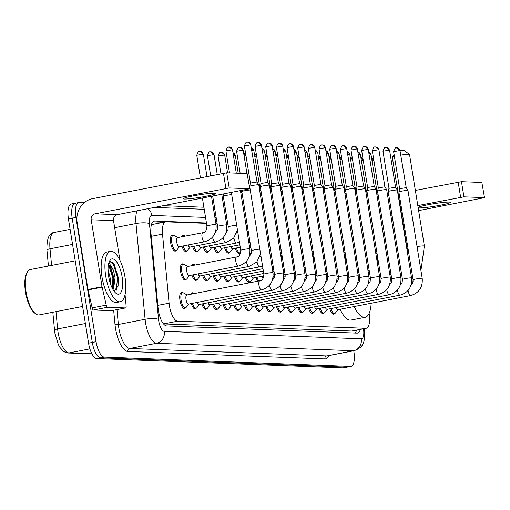 <?xml version="1.0" encoding="UTF-8"?>
<svg xmlns="http://www.w3.org/2000/svg" width="510" height="510" viewBox="0 0 510 510"><rect width="100%" height="100%" fill="white"/><g stroke="black" fill="none" stroke-linecap="round" stroke-linejoin="round"><path stroke-width="0.76" d="M181.547 236.838A8.211 3.009 -101 0 1 182.841 235.403A8.211 3.009 -101 0 1 183.97 235.709M176.25 250.416A8.211 3.009 -101 0 1 175.319 251.124A8.211 3.009 -101 0 1 170.672 242.945A8.211 3.009 -101 0 1 172.182 234.995A8.211 3.009 -101 0 1 173.311 235.308M191.524 265.735A8.211 3.009 -101 0 1 192.818 264.295A8.211 3.009 -101 0 1 193.947 264.607M186.226 279.314A8.211 3.009 -101 0 1 185.296 280.022A8.211 3.009 -101 0 1 180.648 271.843A8.211 3.009 -101 0 1 182.159 263.893A8.211 3.009 -101 0 1 183.288 264.199M190.842 294.225A8.211 3.009 -101 0 1 192.136 292.791A8.211 3.009 -101 0 1 193.264 293.097M185.544 307.804A8.211 3.009 -101 0 1 184.614 308.512A8.211 3.009 -101 0 1 179.966 300.333A8.211 3.009 -101 0 1 181.477 292.389A8.211 3.009 -101 0 1 182.605 292.695M206.505 223.361L166.177 221.837A15.402 5.642 79 0 0 165.693 221.875A15.402 5.642 79 0 0 162.518 234.147L169.084 303.182A15.402 5.642 79 0 0 169.422 305.809A15.402 5.642 79 0 0 177.646 321.185L365.797 328.3A15.402 5.642 79 0 0 366.282 328.261A15.402 5.642 79 0 0 369.119 313.395M152.076 224.578L151.17 224.751M177.646 321.185L163.551 323.92L351.702 331.041L366.282 328.261M227.823 224.17L226.58 224.126M217.164 223.769L215.921 223.718M356.688 258.583L356.471 257.652M186.909 250.818A8.211 3.009 -101 0 1 185.978 251.526A8.211 3.009 -101 0 1 181.974 246.171M197.568 251.22A8.211 3.009 -101 0 1 196.63 251.934A8.211 3.009 -101 0 1 192.633 246.572M208.227 251.628A8.211 3.009 -101 0 1 207.29 252.335A8.211 3.009 -101 0 1 203.292 246.974M218.886 252.029A8.211 3.009 -101 0 1 217.948 252.737A8.211 3.009 -101 0 1 213.951 247.375M229.545 252.431A8.211 3.009 -101 0 1 228.607 253.138A8.211 3.009 -101 0 1 224.61 247.783M240.204 252.833A8.211 3.009 -101 0 1 239.266 253.547A8.211 3.009 -101 0 1 235.269 248.185M250.863 253.24A8.211 3.009 -101 0 1 249.925 253.948A8.211 3.009 -101 0 1 249.836 253.961M196.885 279.716A8.211 3.009 -101 0 1 195.948 280.423A8.211 3.009 -101 0 1 191.951 275.062M207.544 280.117A8.211 3.009 -101 0 1 206.607 280.825A8.211 3.009 -101 0 1 202.61 275.47M218.203 280.519A8.211 3.009 -101 0 1 217.266 281.227A8.211 3.009 -101 0 1 213.269 275.872M228.862 280.921A8.211 3.009 -101 0 1 227.925 281.635A8.211 3.009 -101 0 1 223.928 276.273M239.522 281.329A8.211 3.009 -101 0 1 238.584 282.036A8.211 3.009 -101 0 1 234.587 276.675M250.18 281.73A8.211 3.009 -101 0 1 249.243 282.438A8.211 3.009 -101 0 1 245.246 277.083M257.588 281.252A8.211 3.009 -101 0 1 255.905 277.485M196.203 308.206A8.211 3.009 -101 0 1 195.273 308.913A8.211 3.009 -101 0 1 191.269 303.558M206.862 308.607A8.211 3.009 -101 0 1 205.925 309.321A8.211 3.009 -101 0 1 201.928 303.96M217.521 309.015A8.211 3.009 -101 0 1 216.584 309.723A8.211 3.009 -101 0 1 212.587 304.362M228.18 309.417A8.211 3.009 -101 0 1 227.243 310.125A8.211 3.009 -101 0 1 223.246 304.77M238.839 309.819A8.211 3.009 -101 0 1 237.902 310.526A8.211 3.009 -101 0 1 233.905 305.171M249.498 310.22A8.211 3.009 -101 0 1 248.561 310.934A8.211 3.009 -101 0 1 244.564 305.573M260.157 310.628A8.211 3.009 -101 0 1 259.22 311.336A8.211 3.009 -101 0 1 255.223 305.974M270.81 311.03A8.211 3.009 -101 0 1 269.879 311.737A8.211 3.009 -101 0 1 265.882 306.376M281.469 311.431A8.211 3.009 -101 0 1 280.538 312.139A8.211 3.009 -101 0 1 276.541 306.784M292.128 311.833A8.211 3.009 -101 0 1 291.197 312.547A8.211 3.009 -101 0 1 287.2 307.186M302.787 312.241A8.211 3.009 -101 0 1 301.856 312.949A8.211 3.009 -101 0 1 297.859 307.587M313.446 312.643A8.211 3.009 -101 0 1 312.515 313.35A8.211 3.009 -101 0 1 308.518 307.989M324.105 313.044A8.211 3.009 -101 0 1 323.174 313.752A8.211 3.009 -101 0 1 319.171 308.397M334.764 313.446A8.211 3.009 -101 0 1 333.827 314.154A8.211 3.009 -101 0 1 329.83 308.799M206.442 222.998L154.626 221.034A15.402 5.642 79 0 0 154.141 221.072A15.402 5.642 79 0 0 150.973 233.344L158.062 307.919A15.402 5.642 79 0 0 158.4 310.552A15.402 5.642 79 0 0 166.623 325.922L357.089 333.126A15.402 5.642 79 0 0 357.574 333.087A15.402 5.642 79 0 0 360.309 329.422M353.749 350.765L353.863 351.473A15.402 5.642 -101 0 1 351.033 366.371A15.402 5.642 -101 0 1 350.548 366.409L104.289 357.096A15.402 5.642 -101 0 1 96.065 341.719L75.933 217.445A15.402 5.642 -101 0 1 78.769 202.547A15.402 5.642 -101 0 1 79.254 202.508L84.246 202.699M163.506 205.696L203.892 207.226M213.308 207.583L214.551 207.627M223.966 207.984L225.21 208.029M351.033 366.371L347.284 367.098A15.402 5.642 -101 0 1 346.8 367.136L100.54 357.822A15.402 5.642 -101 0 1 92.31 342.452L72.184 218.178A15.402 5.642 -101 0 1 75.015 203.273A15.402 5.642 -101 0 1 75.499 203.241M227.76 223.801L226.523 223.756M217.101 223.399L215.864 223.355M356.56 330.155A15.402 5.642 -101 0 1 355.132 333.049M152.834 221.837L163.755 222.252M75.015 203.273L71.266 204.006A15.402 5.642 -101 0 0 68.429 218.905L88.561 343.179A15.402 5.642 -101 0 0 96.785 358.555L343.045 367.869A15.402 5.642 -101 0 0 343.53 367.831L347.284 367.098A15.402 5.642 -101 0 1 346.8 367.136L100.54 357.822A15.402 5.642 -101 0 1 92.31 342.452L72.184 218.178A15.402 5.642 -101 0 1 75.015 203.273L78.769 202.547M214.449 193.201A16.428 1.307 170.8 0 0 196.21 195.343A16.428 1.307 170.8 0 0 183.23 198.747A16.428 1.307 170.8 0 0 184.441 199.034A16.428 1.307 170.8 0 0 202.687 196.892A16.428 1.307 170.8 0 0 215.666 193.494A16.428 1.307 170.8 0 0 214.449 193.201M111.601 310.641A2.569 0.943 -101 0 1 111.524 310.666A2.569 0.943 -101 0 1 111.448 310.673L125.511 307.938L107.521 307.256L93.457 309.991A2.569 0.943 -101 0 1 92.17 307.868L88.071 289.922A2.569 0.943 -101 0 1 87.981 289.482L77.137 222.513A20.534 19.036 92.2 0 1 92.622 198.658L226.746 172.813L229.2 187.967L95.077 213.817A5.132 4.762 -87.8 0 0 91.201 219.778L102.051 286.748A2.569 0.943 79 0 0 102.134 287.187L106.239 305.133A2.569 0.943 79 0 0 107.521 307.256M111.448 310.673L93.457 309.991M119.946 260.278L113.52 220.626A5.132 4.762 -87.8 0 1 117.389 214.659L249.785 188.783L247.14 173.585L226.746 172.813M247.14 173.585L249.785 188.783M249.594 188.738L229.2 187.967M125.511 307.938A2.569 0.943 79 0 0 125.594 307.932A2.569 0.943 79 0 0 126.123 305.885L125.052 294.672M82.614 306.459L39.117 314.912A23.103 8.466 -101 0 1 35.49 313.714L34.514 312.942A22.077 8.09 -101 0 1 25.5 292.102A22.077 8.09 -101 0 1 26.775 273.105L27.387 272.028A23.103 8.466 -101 0 1 30.3 269.554L75.219 260.827M35.49 313.714A23.103 8.466 -101 0 1 26.055 291.905A23.103 8.466 -101 0 1 27.387 272.028M124.975 276.924A25.672 9.409 -101 0 1 120.258 301.754A25.672 9.409 -101 0 1 105.742 276.19A25.672 9.409 -101 0 1 110.46 251.36A25.672 9.409 -101 0 1 124.975 276.924M120.258 301.754L116.503 302.481A25.672 9.409 -101 0 1 101.987 276.924A25.672 9.409 -101 0 1 106.711 252.087L110.46 251.36M114.023 291.146L118.103 285.9L118.224 277.3L114.183 264.346L112.64 262.42L110.23 261.649L109.006 262.318M108.93 262.554L113.513 270.555A12.833 4.705 -101 0 0 108.388 264.843M108.624 276.305A17.971 6.585 -101 0 1 109.663 260.839A17.971 6.585 -101 0 1 122.094 276.809A17.971 6.585 -101 0 1 115.961 293.263A17.971 6.585 -101 0 1 108.624 276.305M109.223 279.365L108.298 273.927M110.46 283.77L110.345 278.651L108.043 269.458M112.563 288.768L113.679 285.421L113.864 277.963L110.625 267.023L108.369 264.951M112.997 289.552L113.622 288.736L115.037 277.74L113.513 270.555M113.456 286.416L113.437 278.288L110.052 266.226M118.033 286.257L118.129 277.376L114.151 264.295M112.487 288.622L112.85 278.403L108.719 265.072M116.293 290.273L117.542 277.491L113.239 263.925L110.077 261.681M400.197 150.45L403.62 150.163L409.485 154.364A8.727 0.695 170.8 0 0 408.88 154.256A8.727 0.695 170.8 0 0 400.949 155.097M417.065 246.54A8.727 0.695 -9.2 0 1 423.721 245.897A8.727 0.695 -9.2 0 1 424.365 246.049L409.524 154.415A8.727 0.695 170.8 0 0 409.485 154.364M371.152 303.24A28.235 10.347 -101 0 1 365.09 317.322A28.235 10.347 -101 0 1 354.201 306.535M365.09 317.322L351.027 320.057A28.235 10.347 -101 0 1 340.132 309.27M348.298 281.718A28.235 10.347 -101 0 1 348.228 276.86M394.402 156.398A8.727 0.695 170.8 0 0 392.311 157.144A8.727 0.695 170.8 0 0 392.292 157.201L407.133 248.842A8.727 0.695 -9.2 0 1 408 248.389M261.617 289.884A4.622 1.696 -101 0 1 261.573 289.89L188.617 304.075A4.622 1.696 -101 0 1 186.003 299.472A4.622 1.696 -101 0 1 186.851 295.003L259.807 280.819A4.622 1.696 -101 0 1 259.845 280.812M188.866 304.024L186.201 307.332A7.701 2.824 -101 0 1 185.449 307.83A7.701 2.824 -101 0 1 181.095 300.16A7.701 2.824 -101 0 1 182.51 292.708A7.701 2.824 -101 0 1 183.396 292.887L187.1 294.952M247.178 142.188A3.334 3.092 92.2 0 1 250.754 144.878L244.411 146L250.416 183.071L249.645 186.309A4.622 0.37 -9.2 0 1 249.645 186.309A4.622 0.37 -9.2 0 1 252.475 185.512A4.622 0.37 -9.2 0 1 258.423 184.76A4.622 0.37 -9.2 0 1 258.761 184.83A4.622 0.37 -9.2 0 1 258.768 184.843L272.997 272.691C273.647 281.622 269.841 287.353 261.573 289.89A4.622 1.696 -101 0 1 261.534 289.897A4.622 1.696 -101 0 1 258.959 285.294A4.622 1.696 -101 0 1 259.807 280.819C262.261 280.691 263.613 278.473 263.874 274.17A4.622 0.37 -9.2 0 1 267.52 273.213A4.622 0.37 -9.2 0 1 272.652 272.608A4.622 0.37 -9.2 0 1 272.754 272.614A4.622 0.37 -9.2 0 1 272.997 272.691M250.416 183.071L257.002 182.006L258.761 184.83M272.27 290.286A4.622 1.696 -101 0 1 272.232 290.298L199.27 304.476A4.622 1.696 -101 0 1 197.344 302.379M199.525 304.425L196.86 307.734A7.701 2.824 -101 0 1 196.108 308.231A7.701 2.824 -101 0 1 192.404 303.335M257.837 142.59A3.334 3.092 92.2 0 1 261.413 145.28L255.07 146.408L261.075 183.479L260.304 186.711A4.622 0.37 -9.2 0 1 260.304 186.711A4.622 0.37 -9.2 0 1 263.128 185.92A4.622 0.37 -9.2 0 1 269.082 185.162A4.622 0.37 -9.2 0 1 269.42 185.232A4.622 0.37 -9.2 0 1 269.427 185.245L283.649 273.092C284.306 282.024 280.5 287.761 272.232 290.298A4.622 1.696 -101 0 1 272.193 290.305A4.622 1.696 -101 0 1 269.618 285.696A4.622 1.696 -101 0 1 269.548 285.192M261.075 183.479L267.661 182.408L269.42 185.232M192.181 293.964A7.701 2.824 -101 0 1 193.169 293.11A7.701 2.824 -101 0 1 194.055 293.288L194.469 293.524M282.929 290.687A4.622 1.696 -101 0 1 282.891 290.7L209.929 304.878A4.622 1.696 -101 0 1 208.003 302.781M210.184 304.833L207.519 308.136A7.701 2.824 -101 0 1 206.767 308.633A7.701 2.824 -101 0 1 203.063 303.743M282.961 280.812L284.873 278.218L285.186 274.973L270.963 187.125A4.622 0.37 -9.2 0 1 270.963 187.113A4.622 0.37 -9.2 0 1 273.787 186.322A4.622 0.37 -9.2 0 1 279.741 185.563A4.622 0.37 -9.2 0 1 280.079 185.634A4.622 0.37 -9.2 0 1 280.079 185.646L294.308 273.5C294.965 282.432 291.159 288.163 282.891 290.7A4.622 1.696 -101 0 1 282.852 290.706A4.622 1.696 -101 0 1 280.277 286.097A4.622 1.696 -101 0 1 280.207 285.594M268.49 142.991A3.334 3.092 92.2 0 1 272.072 145.681L265.729 146.81L271.734 183.887L278.326 182.822M293.588 291.095A4.622 1.696 -101 0 1 293.55 291.102L220.588 305.286A4.622 1.696 -101 0 1 218.662 303.182M220.843 305.235L218.178 308.537A7.701 2.824 -101 0 1 217.426 309.034A7.701 2.824 -101 0 1 213.722 304.145M279.148 143.393A3.334 3.092 92.2 0 1 282.731 146.089L276.388 147.211L282.393 184.282L281.622 187.514A4.622 0.37 -9.2 0 1 281.622 187.514A4.622 0.37 -9.2 0 1 284.446 186.724A4.622 0.37 -9.2 0 1 290.4 185.971A4.622 0.37 -9.2 0 1 290.738 186.042A4.622 0.37 -9.2 0 1 290.738 186.048L304.967 273.902C305.624 282.833 301.812 288.564 293.55 291.102A4.622 1.696 -101 0 1 293.511 291.108A4.622 1.696 -101 0 1 290.936 286.499A4.622 1.696 -101 0 1 290.866 286.002M282.393 184.282L288.979 183.217L290.738 186.042M304.247 291.497A4.622 1.696 -101 0 1 304.209 291.503L231.247 305.688A4.622 1.696 -101 0 1 229.322 303.584M231.502 305.637L228.837 308.945A7.701 2.824 -101 0 1 228.085 309.436A7.701 2.824 -101 0 1 224.374 304.546M289.808 143.801A3.334 3.092 92.2 0 1 293.39 146.491L287.047 147.613L293.052 184.684L292.275 187.922A4.622 0.37 -9.2 0 1 292.275 187.922A4.622 0.37 -9.2 0 1 295.105 187.125A4.622 0.37 -9.2 0 1 301.059 186.373A4.622 0.37 -9.2 0 1 301.397 186.443A4.622 0.37 -9.2 0 1 301.397 186.456L315.626 274.303C316.283 283.235 312.471 288.966 304.209 291.503A4.622 1.696 -101 0 1 304.17 291.51A4.622 1.696 -101 0 1 301.595 286.907A4.622 1.696 -101 0 1 301.525 286.403M293.052 184.684L299.644 183.625M314.906 291.898A4.622 1.696 -101 0 1 314.868 291.911L241.906 306.089A4.622 1.696 -101 0 1 239.98 303.992M242.161 306.038L239.496 309.347A7.701 2.824 -101 0 1 238.744 309.844A7.701 2.824 -101 0 1 235.033 304.948M314.931 282.024L316.85 279.429L317.163 276.184L302.934 188.337A4.622 0.37 -9.2 0 1 302.934 188.324A4.622 0.37 -9.2 0 1 305.764 187.533A4.622 0.37 -9.2 0 1 311.718 186.775A4.622 0.37 -9.2 0 1 312.05 186.845A4.622 0.37 -9.2 0 1 312.056 186.858L326.285 274.705C326.935 283.637 323.13 289.374 314.868 291.911A4.622 1.696 -101 0 1 314.829 291.918A4.622 1.696 -101 0 1 312.254 287.308A4.622 1.696 -101 0 1 312.184 286.805M300.466 144.202A3.334 3.092 92.2 0 1 304.049 146.893L297.706 148.021L303.711 185.092L310.297 184.034M325.565 292.3A4.622 1.696 -101 0 1 325.527 292.313L252.565 306.491A4.622 1.696 -101 0 1 250.639 304.394M252.813 306.446L250.155 309.748A7.701 2.824 -101 0 1 249.403 310.246A7.701 2.824 -101 0 1 245.692 305.356M311.125 144.604A3.334 3.092 92.2 0 1 314.708 147.294L308.365 148.423L314.37 185.493L313.593 188.726A4.622 0.37 -9.2 0 1 313.593 188.726A4.622 0.37 -9.2 0 1 316.423 187.935A4.622 0.37 -9.2 0 1 322.377 187.176A4.622 0.37 -9.2 0 1 322.709 187.246A4.622 0.37 -9.2 0 1 322.715 187.259L336.944 275.113C337.594 284.038 333.789 289.776 325.527 292.313A4.622 1.696 -101 0 1 325.488 292.319A4.622 1.696 -101 0 1 322.913 287.71A4.622 1.696 -101 0 1 322.843 287.206M314.37 185.493L320.713 184.378L322.709 187.246M336.224 292.708A4.622 1.696 -101 0 1 336.179 292.714L263.224 306.899A4.622 1.696 -101 0 1 261.298 304.795M263.472 306.848L260.814 310.15A7.701 2.824 -101 0 1 260.062 310.647A7.701 2.824 -101 0 1 256.351 305.758M336.249 282.833L338.168 280.239L338.481 276.994L324.252 189.14A4.622 0.37 -9.2 0 1 324.252 189.127A4.622 0.37 -9.2 0 1 327.082 188.337A4.622 0.37 -9.2 0 1 333.036 187.584A4.622 0.37 -9.2 0 1 333.368 187.654A4.622 0.37 -9.2 0 1 333.374 187.661L347.603 275.515C348.253 284.446 344.448 290.177 336.179 292.714A4.622 1.696 -101 0 1 336.147 292.721A4.622 1.696 -101 0 1 333.572 288.112A4.622 1.696 -101 0 1 333.495 287.615M321.784 145.006A3.334 3.092 92.2 0 1 325.367 147.696L319.024 148.824L325.029 185.901L331.372 184.779L333.368 187.654M346.883 293.11A4.622 1.696 -101 0 1 346.838 293.116L273.883 307.3A4.622 1.696 -101 0 1 271.957 305.197M274.131 307.249L271.473 310.558A7.701 2.824 -101 0 1 270.721 311.049A7.701 2.824 -101 0 1 267.01 306.159M332.443 145.414A3.334 3.092 92.2 0 1 336.02 148.104L329.683 149.226L335.688 186.297L334.911 189.529A4.622 0.37 -9.2 0 1 334.911 189.529A4.622 0.37 -9.2 0 1 337.741 188.738A4.622 0.37 -9.2 0 1 343.689 187.986A4.622 0.37 -9.2 0 1 344.027 188.056A4.622 0.37 -9.2 0 1 344.033 188.069L358.262 275.916C358.912 284.848 355.107 290.579 346.838 293.116A4.622 1.696 -101 0 1 346.8 293.123A4.622 1.696 -101 0 1 344.224 288.52A4.622 1.696 -101 0 1 344.154 288.016M329.364 159.101L331.264 159.031L335.682 186.316L342.031 185.181L344.027 188.056M357.542 293.511A4.622 1.696 -101 0 1 357.497 293.518L284.542 307.702A4.622 1.696 -101 0 1 282.616 305.605M284.79 307.651L282.132 310.96A7.701 2.824 -101 0 1 281.38 311.457A7.701 2.824 -101 0 1 277.669 306.561M340.017 159.502L341.923 159.439L346.347 186.705L345.57 189.937A4.622 0.37 -9.2 0 1 345.57 189.937A4.622 0.37 -9.2 0 1 348.4 189.146A4.622 0.37 -9.2 0 1 354.348 188.388A4.622 0.37 -9.2 0 1 354.686 188.458A4.622 0.37 -9.2 0 1 354.692 188.47L368.921 276.318C369.572 285.249 365.766 290.987 357.497 293.518A4.622 1.696 -101 0 1 357.459 293.524A4.622 1.696 -101 0 1 354.883 288.921A4.622 1.696 -101 0 1 354.813 288.418M343.103 145.815A3.334 3.092 92.2 0 1 346.679 148.506L340.342 149.634L346.347 186.705L352.933 185.634L354.686 188.458M368.201 293.913A4.622 1.696 -101 0 1 368.156 293.926L295.201 308.104A4.622 1.696 -101 0 1 293.269 306.006M295.449 308.059L292.791 311.361A7.701 2.824 -101 0 1 292.039 311.859A7.701 2.824 -101 0 1 288.328 306.963M368.226 284.038L370.145 281.443L370.458 278.199L356.229 190.351A4.622 0.37 -9.2 0 1 356.229 190.338A4.622 0.37 -9.2 0 1 359.059 189.548A4.622 0.37 -9.2 0 1 365.007 188.789A4.622 0.37 -9.2 0 1 365.345 188.859A4.622 0.37 -9.2 0 1 365.351 188.872L379.58 276.726C380.231 285.651 376.425 291.388 368.156 293.926A4.622 1.696 -101 0 1 368.118 293.932A4.622 1.696 -101 0 1 365.542 289.323A4.622 1.696 -101 0 1 365.472 288.819M353.761 146.217A3.334 3.092 92.2 0 1 357.338 148.907L351.001 150.036L357 187.113L363.592 186.042L365.345 188.859M378.86 294.315A4.622 1.696 -101 0 1 378.815 294.327L305.86 308.505A4.622 1.696 -101 0 1 303.928 306.408M306.108 308.461L303.45 311.763A7.701 2.824 -101 0 1 302.691 312.26A7.701 2.824 -101 0 1 298.987 307.371M364.42 146.619A3.334 3.092 92.2 0 1 365.077 146.568L364.369 146.619C364.357 147.613 363.821 144.196 361.654 150.437L368.245 149.373L374.251 186.443L367.665 187.508L366.888 190.74A4.622 0.37 -9.2 0 1 366.888 190.74A4.622 0.37 -9.2 0 1 369.718 189.949A4.622 0.37 -9.2 0 1 375.666 189.197A4.622 0.37 -9.2 0 1 376.004 189.267A4.622 0.37 -9.2 0 1 376.01 189.274L390.239 277.128C390.889 286.059 387.084 291.79 378.815 294.327A4.622 1.696 -101 0 1 378.777 294.334A4.622 1.696 -101 0 1 376.201 289.725A4.622 1.696 -101 0 1 376.131 289.227M389.519 294.723A4.622 1.696 -101 0 1 389.474 294.729L316.519 308.913A4.622 1.696 -101 0 1 314.587 306.81M316.767 308.862L314.103 312.165A7.701 2.824 -101 0 1 313.35 312.662A7.701 2.824 -101 0 1 309.647 307.772M371.994 160.714L373.9 160.644L378.318 187.909L377.547 191.142A4.622 0.37 -9.2 0 1 377.547 191.142A4.622 0.37 -9.2 0 1 380.377 190.351A4.622 0.37 -9.2 0 1 386.325 189.599A4.622 0.37 -9.2 0 1 386.663 189.669A4.622 0.37 -9.2 0 1 386.669 189.682L400.898 277.529C401.548 286.461 397.743 292.192 389.474 294.729A4.622 1.696 -101 0 1 389.436 294.735A4.622 1.696 -101 0 1 386.861 290.126A4.622 1.696 -101 0 1 386.79 289.629M378.656 149.717L372.313 150.839L378.318 187.916L384.91 186.851L378.904 149.774L375.736 146.969A3.334 3.092 92.2 0 1 378.656 149.717L378.904 149.774M400.171 295.124A4.622 1.696 -101 0 1 400.133 295.131L327.171 309.315A4.622 1.696 -101 0 1 325.246 307.211M327.426 309.264L324.762 312.573A7.701 2.824 -101 0 1 324.009 313.07A7.701 2.824 -101 0 1 320.305 308.174M400.203 285.249L402.116 282.655L402.435 279.41L388.206 191.562A4.622 0.37 -9.2 0 1 388.206 191.55A4.622 0.37 -9.2 0 1 391.03 190.753A4.622 0.37 -9.2 0 1 396.984 190A4.622 0.37 -9.2 0 1 397.322 190.071A4.622 0.37 -9.2 0 1 397.328 190.083L411.551 277.931C412.207 286.862 408.402 292.593 400.133 295.131A4.622 1.696 -101 0 1 400.095 295.137A4.622 1.696 -101 0 1 397.519 290.534A4.622 1.696 -101 0 1 397.449 290.031M389.315 150.118L382.972 151.24L388.977 188.317L395.569 187.259L389.563 150.176L386.395 147.377A3.334 3.092 92.2 0 1 389.315 150.118L389.563 150.176M410.831 295.526A4.622 1.696 -101 0 1 410.792 295.539L337.83 309.717A4.622 1.696 -101 0 1 335.905 307.619M338.085 309.672L335.421 312.974A7.701 2.824 -101 0 1 334.668 313.471A7.701 2.824 -101 0 1 330.964 308.575M396.391 147.83A3.334 3.092 92.2 0 1 399.974 150.52L393.631 151.648L399.636 188.719L398.865 191.951A4.622 0.37 -9.2 0 1 398.865 191.951A4.622 0.37 -9.2 0 1 401.689 191.161A4.622 0.37 -9.2 0 1 407.643 190.402A4.622 0.37 -9.2 0 1 407.981 190.472A4.622 0.37 -9.2 0 1 407.981 190.485L422.21 278.339C422.867 287.264 419.061 293.001 410.792 295.539A4.622 1.696 -101 0 1 410.754 295.545A4.622 1.696 -101 0 1 408.178 290.936A4.622 1.696 -101 0 1 408.108 290.432M399.636 188.719L406.221 187.648L407.981 190.472M238.476 266.022A4.622 1.696 -101 0 1 238.438 266.029L189.299 275.578A4.622 1.696 -101 0 1 186.685 270.982A4.622 1.696 -101 0 1 187.533 266.513L236.672 256.957A4.622 1.696 -101 0 1 236.71 256.951M189.548 275.534L186.883 278.836A7.701 2.824 -101 0 1 186.131 279.333A7.701 2.824 -101 0 1 181.777 271.664A7.701 2.824 -101 0 1 183.192 264.218A7.701 2.824 -101 0 1 184.078 264.397L187.782 266.462M249.135 266.424A4.622 1.696 -101 0 1 249.097 266.43L199.952 275.986A4.622 1.696 -101 0 1 198.027 273.883M249.16 256.549L251.079 253.954L251.392 250.71L241.81 191.556A4.622 0.37 -9.2 0 1 241.81 191.543A4.622 0.37 -9.2 0 1 244.641 190.746A4.622 0.37 -9.2 0 1 250.238 189.994M200.207 275.935L197.542 279.238A7.701 2.824 -101 0 1 196.79 279.735A7.701 2.824 -101 0 1 193.086 274.845M192.863 265.474A7.701 2.824 -101 0 1 193.851 264.62A7.701 2.824 -101 0 1 194.737 264.798L195.151 265.028M259.794 266.826A4.622 1.696 -101 0 1 259.749 266.838L210.611 276.388A4.622 1.696 -101 0 1 208.686 274.284M210.866 276.337L208.201 279.646A7.701 2.824 -101 0 1 207.449 280.143A7.701 2.824 -101 0 1 203.745 275.247M259.214 187.597L259.832 187.648L260.667 188.993M259.679 190.491A4.622 0.37 -9.2 0 1 260.897 190.396M262.981 268.681L221.27 276.79A4.622 1.696 -101 0 1 219.345 274.692M221.525 276.745L218.86 280.047A7.701 2.824 -101 0 1 218.108 280.545A7.701 2.824 -101 0 1 214.404 275.649M269.873 188.005L270.491 188.05L271.326 189.395M270.338 190.893A4.622 0.37 -9.2 0 1 271.556 190.804M263.37 271.084L231.929 277.191A4.622 1.696 -101 0 1 230.004 275.094M232.184 277.147L229.519 280.449A7.701 2.824 -101 0 1 228.767 280.946A7.701 2.824 -101 0 1 225.057 276.057M280.532 188.407L281.15 188.451L281.985 189.797M280.997 191.295A4.622 0.37 -9.2 0 1 282.215 191.205M263.759 273.481L242.588 277.599A4.622 1.696 -101 0 1 240.663 275.496M242.837 277.548L240.178 280.851A7.701 2.824 -101 0 1 239.426 281.348A7.701 2.824 -101 0 1 235.716 276.458M291.184 188.808L291.809 188.853L292.644 190.204M291.656 191.696A4.622 0.37 -9.2 0 1 292.874 191.607M263.912 275.929L253.247 278.001A4.622 1.696 -101 0 1 251.322 275.897M253.495 277.95L250.837 281.259A7.701 2.824 -101 0 1 250.085 281.756A7.701 2.824 -101 0 1 246.375 276.86M301.844 189.21L302.468 189.267L296.463 152.184L294.117 149.519A3.334 3.092 92.2 0 1 296.214 152.127L296.463 152.184M302.315 192.104A4.622 0.37 -9.2 0 1 303.533 192.009M263.211 278.186A4.622 1.696 -101 0 1 261.981 276.305M258.819 281.016A7.701 2.824 -101 0 1 257.034 277.262M312.502 189.618L313.127 189.669L307.122 152.592L304.776 149.921M312.974 192.506A4.622 0.37 -9.2 0 1 314.192 192.417M273.87 278.587A4.622 1.696 -101 0 1 273.022 277.516M323.161 190.02L323.78 190.064L324.621 191.409M323.633 192.907A4.622 0.37 -9.2 0 1 324.851 192.818M284.523 278.995A4.622 1.696 -101 0 1 283.681 277.924M333.82 190.421L334.445 190.472L328.44 153.395L326.094 150.73A3.334 3.092 92.2 0 1 328.191 153.338L328.44 153.395M334.286 193.309A4.622 0.37 -9.2 0 1 335.503 193.22M295.182 279.397A4.622 1.696 -101 0 1 294.34 278.326M344.479 190.823L345.098 190.867L345.939 192.219M344.945 193.717A4.622 0.37 -9.2 0 1 346.162 193.621M305.841 279.799A4.622 1.696 -101 0 1 304.999 278.728M355.139 191.231L355.757 191.275L356.598 192.621M355.604 194.119A4.622 0.37 -9.2 0 1 356.822 194.029M316.5 280.2A4.622 1.696 -101 0 1 315.658 279.129M365.797 191.632L366.416 191.677L360.411 154.606L358.065 151.942M366.263 194.52A4.622 0.37 -9.2 0 1 367.481 194.431M327.159 280.608A4.622 1.696 -101 0 1 326.317 279.537M376.456 192.034L377.075 192.079L377.91 193.424M376.922 194.922A4.622 0.37 -9.2 0 1 378.139 194.833M204.682 241.753A4.622 1.696 -101 0 1 204.637 241.766L179.322 246.687A4.622 1.696 -101 0 1 176.709 242.084A4.622 1.696 -101 0 1 177.556 237.615L202.878 232.694A4.622 1.696 -101 0 1 202.916 232.687M179.571 246.636L176.906 249.945A7.701 2.824 -101 0 1 176.154 250.435A7.701 2.824 -101 0 1 171.8 242.773A7.701 2.824 -101 0 1 173.215 235.32A7.701 2.824 -101 0 1 174.101 235.499L177.805 237.564M215.341 242.161A4.622 1.696 -101 0 1 215.297 242.167L189.975 247.089A4.622 1.696 -101 0 1 188.05 244.991M190.23 247.038L187.565 250.346A7.701 2.824 -101 0 1 186.813 250.844A7.701 2.824 -101 0 1 183.109 245.947M182.886 236.576A7.701 2.824 -101 0 1 183.874 235.722A7.701 2.824 -101 0 1 184.76 235.9L185.175 236.136M226 242.562A4.622 1.696 -101 0 1 225.955 242.569L200.634 247.49A4.622 1.696 -101 0 1 198.709 245.393M226.026 232.687L227.938 230.093L228.257 226.848L223.297 196.235A4.622 0.37 -9.2 0 1 223.297 196.222A4.622 0.37 -9.2 0 1 226.128 195.432A4.622 0.37 -9.2 0 1 231.725 194.673M200.889 247.446L198.224 250.748A7.701 2.824 -101 0 1 197.472 251.245A7.701 2.824 -101 0 1 193.768 246.355M236.653 242.964A4.622 1.696 -101 0 1 236.614 242.977L211.293 247.898A4.622 1.696 -101 0 1 209.368 245.794M211.548 247.847L208.883 251.149A7.701 2.824 -101 0 1 208.131 251.647A7.701 2.824 -101 0 1 204.427 246.757M240.694 192.283L241.313 192.327L242.154 193.672M241.166 195.171A4.622 0.37 -9.2 0 1 242.384 195.081M239.847 244.819L221.952 248.3A4.622 1.696 -101 0 1 220.027 246.196M222.207 248.249L219.542 251.558A7.701 2.824 -101 0 1 218.79 252.048A7.701 2.824 -101 0 1 215.08 247.159M240.235 247.222L232.611 248.701A4.622 1.696 -101 0 1 230.686 246.604M232.866 248.65L230.201 251.959A7.701 2.824 -101 0 1 229.449 252.456A7.701 2.824 -101 0 1 225.739 247.56M240.701 252.533A7.701 2.824 -101 0 1 240.108 252.858A7.701 2.824 -101 0 1 236.398 247.962M251.36 252.934A7.701 2.824 -101 0 1 250.767 253.26A7.701 2.824 -101 0 1 249.957 253.119M418.168 207.787A16.428 1.307 170.8 0 0 419.163 207.914A16.428 1.307 170.8 0 0 437.401 205.772A16.428 1.307 170.8 0 0 450.381 202.368A16.428 1.307 170.8 0 0 449.17 202.081A16.428 1.307 170.8 0 0 432.148 204.006A16.428 1.307 170.8 0 0 418.104 207.398M387.657 195.815L388.856 195.579M415.357 190.428L461.461 181.694L463.915 196.847L417.811 205.587M418.627 210.611L484.5 197.663L481.854 182.465L461.461 181.694M481.854 182.465L484.5 197.663M484.309 197.619L463.915 196.847M391.31 210.738L390.112 210.968M392.12 215.762L390.928 215.991M157.819 305.369L169.084 303.182M353.825 330.684A15.402 14.28 92.2 0 1 353.953 333.005M151.253 236.334L162.518 234.147M351.702 331.041L365.797 328.3M205.543 217.438L151.878 215.411A10.27 3.761 79 0 0 149.443 223.616L158.546 319.356A10.27 3.761 79 0 0 158.769 321.109A10.27 3.761 79 0 0 164.252 331.353L361.265 338.806A10.27 3.761 79 0 0 363.471 328.848A10.27 3.761 79 0 0 363.464 328.81M361.265 338.806A10.27 9.518 -87.8 0 1 353.519 350.733L156.513 343.281A20.534 7.529 -101 0 1 145.541 322.785A20.534 7.529 -101 0 1 145.095 319.279L118.365 324.475A20.534 7.529 79 0 0 118.817 327.981A20.534 7.529 79 0 0 129.789 348.477L326.795 355.929A20.534 7.529 79 0 0 327.439 355.878L354.169 350.682A20.534 7.529 -101 0 1 353.519 350.733L326.795 355.929A2.569 2.378 92.2 0 0 324.857 358.912L127.851 351.46A2.569 2.378 92.2 0 1 129.789 348.477L156.513 343.281A10.27 9.518 -87.8 0 0 164.252 331.353M127.851 351.46A23.103 8.466 -101 0 1 115.509 328.395A23.103 8.466 -101 0 1 115.005 324.456L113.653 310.252M328.905 355.597A23.103 8.466 -101 0 1 324.857 358.912M75.933 217.445L68.429 218.905M96.065 341.719L88.561 343.179M104.289 357.096L96.785 358.555M350.548 366.409L343.045 367.869M158.546 319.356A10.27 2.454 174.6 0 0 145.095 319.279L135.991 223.539L114.667 227.683M149.443 223.616A10.27 2.454 174.6 0 0 135.991 223.539A20.534 7.529 -101 0 1 136.954 210.859M116.956 309.608L118.365 324.475A2.569 0.612 -5.4 0 1 115.005 324.456M226.861 218.242L225.624 218.197M216.202 217.84L214.965 217.795M151.878 215.411A10.27 9.518 -87.8 0 0 147.887 208.73M153.682 221.219L154.626 221.034M55.985 311.635L57.624 328.918A20.534 7.529 79 0 0 58.076 332.424A20.534 7.529 79 0 0 69.048 352.92A5.132 4.762 92.2 0 1 68.034 352.996L66.064 352.659L63.68 351.486L59.899 347.399L58.344 344.594L54.933 333.317L54.551 330.353A5.132 1.23 174.6 0 0 54.589 330.474M52.83 312.248L54.551 330.353A5.132 1.23 174.6 0 1 57.624 328.918L85.374 323.525M48.437 266.029L46.939 250.231C46.646 238.827 49.081 232.891 54.238 232.439A20.534 7.529 79 0 0 50.012 248.797A5.132 1.23 174.6 0 0 46.939 250.231A5.132 1.23 174.6 0 0 46.977 250.359M72.567 244.417L50.012 248.797L51.593 265.417M89.9 348.865L69.048 352.92L91.896 353.787M117.389 214.659L95.077 213.817M113.52 220.626L91.201 219.778M87.981 289.482L102.051 286.748M225.892 188.388L223.437 173.234M102.134 287.187L88.071 289.922M92.17 307.868L106.239 305.133M391.068 274.635A8.727 3.2 79 0 0 390.864 274.66A8.727 3.2 79 0 0 389.94 275.304M250.754 144.878L257.008 182.013M272.302 280.411L274.214 277.816L274.533 274.571A4.622 0.37 -9.2 0 1 278.179 273.615A4.622 0.37 -9.2 0 1 283.311 273.016A4.622 0.37 -9.2 0 1 283.413 273.022A4.622 0.37 -9.2 0 1 283.649 273.092M261.413 145.28L267.667 182.414M285.186 274.973A4.622 0.37 -9.2 0 1 288.838 274.017A4.622 0.37 -9.2 0 1 293.97 273.417A4.622 0.37 -9.2 0 1 294.072 273.424A4.622 0.37 -9.2 0 1 294.308 273.5M272.072 145.681L278.326 182.816L280.079 185.634M293.62 281.22L295.532 278.626L295.845 275.381A4.622 0.37 -9.2 0 1 299.498 274.425A4.622 0.37 -9.2 0 1 304.629 273.819A4.622 0.37 -9.2 0 1 304.731 273.825A4.622 0.37 -9.2 0 1 304.967 273.902M282.731 146.089L288.979 183.224M304.279 281.622L306.191 279.027L306.504 275.782A4.622 0.37 -9.2 0 1 310.156 274.826A4.622 0.37 -9.2 0 1 315.288 274.221A4.622 0.37 -9.2 0 1 315.384 274.227A4.622 0.37 -9.2 0 1 315.626 274.303M293.39 146.491L299.638 183.625L301.397 186.443M317.163 276.184A4.622 0.37 -9.2 0 1 320.815 275.228A4.622 0.37 -9.2 0 1 325.947 274.629A4.622 0.37 -9.2 0 1 326.043 274.635A4.622 0.37 -9.2 0 1 326.285 274.705M304.049 146.893L310.297 184.027L312.05 186.845M325.59 282.425L327.509 279.831L327.822 276.586A4.622 0.37 -9.2 0 1 331.474 275.63A4.622 0.37 -9.2 0 1 336.606 275.03A4.622 0.37 -9.2 0 1 336.702 275.037A4.622 0.37 -9.2 0 1 336.944 275.113M314.708 147.294L320.956 184.429M338.481 276.994A4.622 0.37 -9.2 0 1 342.133 276.037A4.622 0.37 -9.2 0 1 347.259 275.432A4.622 0.37 -9.2 0 1 347.361 275.438A4.622 0.37 -9.2 0 1 347.603 275.515M325.367 147.696L331.615 184.83M346.908 283.235L348.827 280.64L349.14 277.395A4.622 0.37 -9.2 0 1 352.786 276.439A4.622 0.37 -9.2 0 1 357.918 275.833A4.622 0.37 -9.2 0 1 358.02 275.84A4.622 0.37 -9.2 0 1 358.262 275.916M336.02 148.104L342.274 185.238M357.567 283.637L359.486 281.042L359.799 277.797A4.622 0.37 -9.2 0 1 363.445 276.841A4.622 0.37 -9.2 0 1 368.577 276.241A4.622 0.37 -9.2 0 1 368.679 276.241A4.622 0.37 -9.2 0 1 368.921 276.318M346.679 148.506L352.933 185.64M370.458 278.199A4.622 0.37 -9.2 0 1 374.104 277.242A4.622 0.37 -9.2 0 1 379.236 276.643A4.622 0.37 -9.2 0 1 379.338 276.649A4.622 0.37 -9.2 0 1 379.58 276.726M357.338 148.907L363.592 186.042M368.245 149.373L365.077 146.568A3.334 3.092 92.2 0 1 367.997 149.309M378.885 284.446L380.804 281.851L381.117 278.607A4.622 0.37 -9.2 0 1 384.763 277.65A4.622 0.37 -9.2 0 1 389.895 277.045A4.622 0.37 -9.2 0 1 389.997 277.051A4.622 0.37 -9.2 0 1 390.239 277.128M375.079 147.02A3.334 3.092 92.2 0 1 375.736 146.969L375.028 147.02C375.016 148.015 374.474 144.598 372.313 150.839M389.544 284.848L391.457 282.253L391.776 279.008A4.622 0.37 -9.2 0 1 395.422 278.052A4.622 0.37 -9.2 0 1 400.554 277.446A4.622 0.37 -9.2 0 1 400.656 277.453A4.622 0.37 -9.2 0 1 400.898 277.529M385.738 147.428A3.334 3.092 92.2 0 1 386.395 147.377L385.688 147.422C385.675 148.416 385.133 144.999 382.972 151.24M402.435 279.41A4.622 0.37 -9.2 0 1 406.081 278.454A4.622 0.37 -9.2 0 1 411.213 277.848A4.622 0.37 -9.2 0 1 411.315 277.854A4.622 0.37 -9.2 0 1 411.551 277.931M410.862 285.651L412.775 283.056L413.087 279.811A4.622 0.37 -9.2 0 1 416.74 278.855A4.622 0.37 -9.2 0 1 421.872 278.256A4.622 0.37 -9.2 0 1 421.974 278.262A4.622 0.37 -9.2 0 1 422.21 278.339M399.974 150.52L406.228 187.654M228.684 147.02A3.334 3.092 92.2 0 1 229.341 146.969L228.633 147.014C228.627 148.008 228.085 144.591 225.924 150.832L232.509 149.768L236.302 173.177M232.509 149.768L229.341 146.969A3.334 3.092 92.2 0 1 232.267 149.71M235.824 261.426A4.622 1.696 -101 0 1 236.672 256.957C239.126 256.83 240.478 254.611 240.733 250.308A4.622 0.37 -9.2 0 1 243.563 249.505A4.622 0.37 -9.2 0 1 249.613 248.752A4.622 0.37 -9.2 0 1 249.855 248.829C250.506 257.76 246.7 263.491 238.438 266.029A4.622 1.696 -101 0 1 238.399 266.035A4.622 1.696 -101 0 1 235.824 261.426M239.343 147.422A3.334 3.092 92.2 0 1 240 147.371L239.292 147.416C239.286 148.41 238.744 144.993 236.583 151.24L243.168 150.169L246.961 173.578M243.168 150.169L240 147.371A3.334 3.092 92.2 0 1 242.926 150.112M260.578 253.827L256.766 262.076L249.097 266.43A4.622 1.696 -101 0 1 249.058 266.437A4.622 1.696 -101 0 1 246.483 261.834A4.622 1.696 -101 0 1 246.413 261.33M251.392 250.71A4.622 0.37 -9.2 0 1 254.222 249.906A4.622 0.37 -9.2 0 1 259.82 249.154M251.927 150.641L253.827 150.571L259.832 187.648M251.487 147.925A3.334 3.092 92.2 0 1 253.585 150.514M262.542 265.971L259.749 266.838A4.622 1.696 -101 0 1 259.717 266.845A4.622 1.696 -101 0 1 257.142 262.236A4.622 1.696 -101 0 1 257.065 261.732M269.261 249.645A4.622 0.37 -9.2 0 1 270.478 249.556M262.586 151.043L264.486 150.979L270.491 188.05M264.486 150.979L262.14 148.308A3.334 3.092 92.2 0 1 264.237 150.915M279.92 250.047A4.622 0.37 -9.2 0 1 281.137 249.957M273.245 151.445L275.145 151.381L281.15 188.458M272.805 148.735A3.334 3.092 92.2 0 1 274.896 151.323M290.579 250.455A4.622 0.37 -9.2 0 1 291.796 250.359M283.898 151.846L285.804 151.782L291.809 188.859M283.464 149.137A3.334 3.092 92.2 0 1 285.555 151.725M301.238 250.856A4.622 0.37 -9.2 0 1 302.455 250.767M294.557 152.254L296.214 152.127M311.897 251.258A4.622 0.37 -9.2 0 1 313.115 251.169M305.216 152.656L307.122 152.592M304.776 149.94A3.334 3.092 92.2 0 1 306.873 152.528M322.556 251.659A4.622 0.37 -9.2 0 1 323.773 251.57M315.875 153.057L317.781 152.994L323.786 190.071M315.435 150.348A3.334 3.092 92.2 0 1 317.532 152.936M333.215 252.061A4.622 0.37 -9.2 0 1 334.426 251.972M326.534 153.459L328.191 153.338M343.867 252.469A4.622 0.37 -9.2 0 1 345.085 252.38M337.193 153.867L339.099 153.797L345.098 190.874M336.753 151.151A3.334 3.092 92.2 0 1 338.85 153.739M354.526 252.871A4.622 0.37 -9.2 0 1 355.744 252.781M347.852 154.269L349.752 154.198L355.757 191.275M347.412 151.553A3.334 3.092 92.2 0 1 349.509 154.141M365.185 253.272A4.622 0.37 -9.2 0 1 366.403 253.183M358.511 154.67L360.411 154.606M358.071 151.954A3.334 3.092 92.2 0 1 360.168 154.543M375.844 253.674A4.622 0.37 -9.2 0 1 377.062 253.585M369.17 155.072L371.07 155.008L377.075 192.085M368.73 152.362A3.334 3.092 92.2 0 1 370.827 154.951M386.503 254.082A4.622 0.37 -9.2 0 1 387.721 253.986M199.537 151.445A3.334 3.092 92.2 0 1 200.194 151.393L199.487 151.445C199.474 152.439 198.938 149.022 196.777 155.263L203.362 154.198L206.964 176.434M203.362 154.198L200.194 151.393A3.334 3.092 92.2 0 1 203.114 154.135M202.024 237.163A4.622 1.696 -101 0 1 202.878 232.694C205.326 232.566 206.684 230.348 206.939 226.038A4.622 0.37 -9.2 0 1 209.769 225.235A4.622 0.37 -9.2 0 1 215.819 224.489A4.622 0.37 -9.2 0 1 216.061 224.566C216.712 233.497 212.906 239.228 204.637 241.766A4.622 1.696 -101 0 1 204.599 241.772A4.622 1.696 -101 0 1 202.024 237.163M210.197 151.846A3.334 3.092 92.2 0 1 210.853 151.795L210.145 151.846C210.133 152.841 209.597 149.424 207.436 155.665L214.022 154.6L217.234 174.439M214.022 154.6L210.853 151.795A3.334 3.092 92.2 0 1 213.773 154.543M215.367 232.286L217.285 229.691L217.598 226.446A4.622 0.37 -9.2 0 1 220.428 225.643A4.622 0.37 -9.2 0 1 226.478 224.891A4.622 0.37 -9.2 0 1 226.72 224.967C227.371 233.899 223.565 239.63 215.297 242.167A4.622 1.696 -101 0 1 215.258 242.173A4.622 1.696 -101 0 1 212.683 237.564A4.622 1.696 -101 0 1 212.613 237.067M220.855 152.254A3.334 3.092 92.2 0 1 221.512 152.203L220.804 152.248C220.792 153.242 220.256 149.825 218.089 156.066L224.68 155.002L227.568 172.845M224.68 155.002L221.512 152.203A3.334 3.092 92.2 0 1 224.432 154.944M237.437 229.959L233.631 238.215L225.955 242.569A4.622 1.696 -101 0 1 225.917 242.575A4.622 1.696 -101 0 1 223.342 237.972A4.622 1.696 -101 0 1 223.272 237.469M228.257 226.848A4.622 0.37 -9.2 0 1 231.087 226.045A4.622 0.37 -9.2 0 1 236.685 225.286M233.433 155.473L235.339 155.403L238.227 173.247M235.339 155.403L232.993 152.739A3.334 3.092 92.2 0 1 235.091 155.346M239.407 242.11L236.614 242.977A4.622 1.696 -101 0 1 236.576 242.977A4.622 1.696 -101 0 1 234.001 238.374A4.622 1.696 -101 0 1 233.931 237.87M246.126 225.783A4.622 0.37 -9.2 0 1 247.344 225.694M244.092 155.875L245.998 155.805L250.416 183.09M243.652 153.159A3.334 3.092 92.2 0 1 245.75 155.748M254.751 156.277L256.657 156.213L261.075 183.492M254.311 153.561A3.334 3.092 92.2 0 1 256.409 156.149M265.41 156.678L267.316 156.615L271.734 183.9L270.963 187.113M267.316 156.615L264.97 153.95A3.334 3.092 92.2 0 1 267.068 156.557M276.069 157.086L277.969 157.016L282.393 184.301M275.63 154.371A3.334 3.092 92.2 0 1 277.727 156.959M286.728 157.488L288.628 157.418L293.052 184.703M286.288 154.772A3.334 3.092 92.2 0 1 288.386 157.361M297.387 157.89L299.287 157.826L303.705 185.105L302.934 188.324M299.287 157.826L296.941 155.155A3.334 3.092 92.2 0 1 299.045 157.762M308.046 158.291L309.946 158.227L314.364 185.512M307.606 155.582A3.334 3.092 92.2 0 1 309.704 158.17M318.705 158.699L320.605 158.629L325.023 185.914M318.265 155.983A3.334 3.092 92.2 0 1 320.356 158.572M331.264 159.031L328.918 156.366A3.334 3.092 92.2 0 1 331.015 158.973M339.583 156.787A3.334 3.092 92.2 0 1 341.675 159.375M350.676 159.904L352.582 159.84L357 187.119L356.229 190.338M350.236 157.195A3.334 3.092 92.2 0 1 352.333 159.783M361.335 160.306L363.241 160.242L367.659 187.527L361.654 150.437M363.241 160.242L360.895 157.577A3.334 3.092 92.2 0 1 362.992 160.185M371.554 157.998A3.334 3.092 92.2 0 1 373.651 160.586M460.613 197.268L458.158 182.108M356.35 330.193L356.324 330.913M151.597 224.617L165.693 221.875M354.169 350.682C364.899 346.685 364.88 341.101 364.229 329.033L364.172 328.669M225.541 210.094L224.304 210.05M214.882 209.693L213.645 209.648M204.223 209.291L154.657 207.417M91.959 353.902L68.034 352.996M54.238 232.439L70.125 229.347M125.594 307.932L111.524 310.666M407.133 248.842L407.445 252.577M400.79 269.28L399.719 270.281M391.062 274.616L389.869 274.852M411.519 283.146L413.125 281.635M420.941 270.491L424.365 246.049M358.25 280.997L359.588 280.736M369.119 278.887L370.509 278.613M379.599 276.847L380.791 276.618M394.122 154.657L392.311 157.144M244.411 146C246.572 139.759 247.114 143.176 247.127 142.182L247.834 142.137L251.003 144.936M185.449 307.83L183.485 308.212M182.51 292.708L180.546 293.091M263.874 274.17L249.645 186.322M255.07 146.408C257.231 140.161 257.773 143.578 257.786 142.59L258.493 142.539L261.662 145.337M196.108 308.231L194.144 308.614M193.169 293.11L191.205 293.492M274.533 274.571L260.304 186.724M265.729 146.81C267.89 140.569 268.432 143.986 268.438 142.991L269.152 142.94L272.321 145.745M206.767 308.633L204.803 309.015M276.388 147.211C278.549 140.97 279.091 144.387 279.097 143.393L279.811 143.342L282.98 146.147M217.426 309.034L215.462 309.417M295.845 275.381L281.616 187.527M287.047 147.613C289.208 141.372 289.75 144.789 289.756 143.794L290.47 143.75L293.632 146.548M228.085 309.436L226.121 309.819M306.504 275.782L292.275 187.929M297.706 148.021C299.867 141.774 300.409 145.191 300.416 144.196L301.123 144.151L304.291 146.95M238.744 309.844L236.78 310.227M308.365 148.423C310.526 142.182 311.068 145.599 311.074 144.604L311.782 144.553L314.95 147.352M249.403 310.246L247.433 310.628M327.822 276.586L313.593 188.738M319.024 148.824C321.185 142.583 321.727 146 321.733 145.006L322.441 144.955L325.609 147.76M260.062 310.647L258.092 311.03M325.029 185.895L324.252 189.127M329.683 149.226C331.844 142.985 332.386 146.402 332.392 145.407L333.1 145.363L336.268 148.161M270.721 311.049L268.751 311.431M349.14 277.395L334.911 189.541M340.342 149.634C342.503 143.386 343.039 146.803 343.051 145.809L343.759 145.764L346.928 148.563M281.38 311.457L279.41 311.839M359.799 277.797L345.57 189.949M351.001 150.036C353.162 143.788 353.698 147.205 353.71 146.217L354.418 146.166L357.586 148.965M292.039 311.859L290.069 312.241M302.691 312.26L300.728 312.643M381.117 278.607L366.888 190.753M374.244 186.443L376.004 189.267M313.35 312.662L311.387 313.044M391.776 279.008L377.547 191.154M384.903 186.845L386.663 189.669M324.009 313.07L322.046 313.452M388.977 188.317L388.206 191.55M395.562 187.246L397.322 190.071M393.631 151.648C395.792 145.401 396.334 148.818 396.34 147.83L397.054 147.779L400.222 150.577M334.668 313.471L332.705 313.854M413.087 279.811L398.865 191.964M240.733 250.308L231.374 192.506M186.131 279.333L184.167 279.716M249.855 248.829L240.446 190.74M183.192 264.218L181.228 264.601M225.924 150.832L229.5 172.915M242.078 190.421L241.81 191.543M196.79 279.735L194.826 280.117M249.658 188.024L250.008 188.592M193.851 264.62L191.887 265.002M236.583 151.24L240.159 173.323M259.82 256.951L260.91 255.873M207.449 280.143L205.485 280.525M271.237 254.229L270.498 257.295M253.827 150.571L251.481 147.906M270.504 257.333L271.569 256.281M218.108 280.545L216.144 280.927M281.896 254.63L281.157 257.703M273.201 266.379L272.04 266.813M281.163 257.741L282.228 256.683M272.448 269.318L273.64 269.089M228.767 280.946L226.803 281.329M292.555 255.038L291.816 258.105M283.86 266.781L282.699 267.221M275.145 151.381L272.799 148.716M291.822 258.143L292.887 257.085M272.837 271.715L274.029 271.486M283.107 269.72L284.299 269.49M239.426 281.348L237.456 281.73M303.214 255.44L302.475 258.506M294.519 267.183L293.358 267.623M285.804 151.782L283.458 149.118M302.481 258.544L303.546 257.486M273.156 274.131L274.418 273.883M283.496 272.123L284.688 271.887M293.766 270.122L294.958 269.892M250.085 281.756L248.115 282.132M313.867 255.841L313.134 258.908M305.178 267.584L304.017 268.024M302.462 189.255L303.303 190.606M313.14 258.946L314.198 257.894M273.13 276.611L274.571 276.331M283.815 274.533L285.077 274.291M294.155 272.525L295.347 272.289M304.425 270.529L305.617 270.294M324.526 256.249L323.793 259.316M315.837 267.992L314.676 268.426M313.121 189.663L313.962 191.008M323.799 259.354L324.857 258.296M283.789 277.013L285.23 276.732M294.474 274.935L295.736 274.692M304.814 272.926L306.006 272.697M315.078 270.931L316.276 270.702M335.185 256.651L334.452 259.717M326.496 268.394L325.335 268.834M317.781 152.994L315.435 150.329M334.458 259.756L335.516 258.697M294.448 277.414L295.889 277.134M305.133 275.336L306.395 275.094M315.467 273.328L316.665 273.099M325.737 271.333L326.935 271.103M345.844 257.053L345.111 260.119M337.155 268.795L335.994 269.235M334.439 190.466L335.28 191.817M345.117 260.157L346.175 259.099M305.108 277.822L306.548 277.542M315.792 275.744L317.054 275.496M326.126 273.736L327.324 273.5M336.396 271.734L337.594 271.505M356.503 257.448L355.77 260.521M347.814 269.197L346.653 269.637M339.099 153.797L336.753 151.132M355.776 260.559L356.834 259.507M315.766 278.224L317.207 277.944M326.451 276.146L327.713 275.904M336.785 274.138L337.983 273.902M347.055 272.142L348.253 271.906M367.162 257.856L366.429 260.922M358.473 269.605L357.312 270.039M349.752 154.198L347.412 151.534M366.435 260.967L367.493 259.909M326.425 278.626L327.86 278.345M337.11 276.548L338.372 276.305M347.444 274.539L348.642 274.31M357.714 272.544L358.906 272.308M377.821 258.258L377.088 261.33M369.132 270.007L367.971 270.447M366.416 191.677L367.251 193.022M377.094 261.369L378.152 260.31M337.084 279.027L338.519 278.747M347.769 276.949L349.025 276.707M358.103 274.941L359.295 274.712M368.373 272.946L369.565 272.716M388.48 258.659L387.747 261.732M379.791 270.408L378.624 270.848M371.07 155.008L368.724 152.343M206.939 226.038L202.419 198.135M176.154 250.435L174.19 250.818M216.061 224.566L211.491 196.369M173.215 235.32L171.252 235.703M196.777 155.263L200.411 177.709M217.598 226.446L212.689 196.14M186.813 250.844L184.849 251.226M226.72 224.967L221.761 194.374M183.874 235.722L181.911 236.105M207.436 155.665L210.681 175.714M223.839 193.972L223.297 196.222M197.472 251.245L195.508 251.628M231.055 192.563L231.495 193.271M218.089 156.066L220.951 173.719M236.685 233.089L237.768 232.012M208.131 251.647L206.167 252.029M241.045 190.625L241.319 192.327M248.096 230.361L247.363 233.433M247.369 233.472L248.427 232.42M218.79 252.048L216.826 252.431M250.066 242.518L248.905 242.951M245.998 155.805L243.652 153.14M249.307 245.457L250.506 245.221M229.449 252.456L227.479 252.839M256.657 156.213L254.311 153.548M249.696 247.854L250.894 247.624M240.108 252.858L238.138 253.24M250.767 253.26L249.919 253.425M277.969 157.016L275.63 154.351M288.628 157.418L286.282 154.753M309.946 158.227L307.6 155.563M320.605 158.629L318.259 155.964M341.923 159.439L339.577 156.768M352.582 159.84L350.236 157.176M373.9 160.644L371.554 157.979"/></g></svg>
